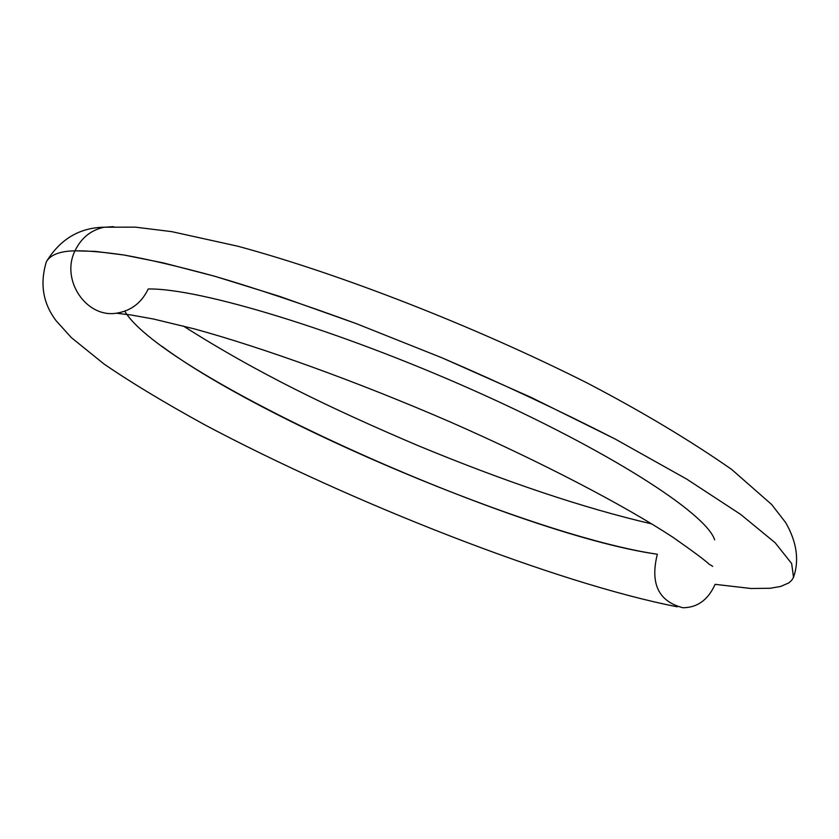 <?xml version="1.0" encoding="UTF-8"?>
<svg xmlns="http://www.w3.org/2000/svg" width="839" height="839" viewBox="0 0 839 839"><rect width="100%" height="100%" fill="white"/><g stroke="black" fill="none" stroke-linecap="round" stroke-linejoin="round"><path stroke-width="1.26" d="M714.629 539.834C706.365 513.195 607.363 449.809 472.651 389.946C338.086 330.01 199.273 288.008 148.209 288.983C141.676 302.648 131.272 310.692 117.009 313.104C86.69 318.642 60.387 280.174 74.986 250.83C60.062 251.102 50.529 254.72 46.386 261.695C50.529 254.72 60.062 251.102 74.986 250.83C60.387 280.174 86.69 318.642 117.009 313.104M677.251 606.796C555.806 583.115 350.555 502.351 204.506 424.681C163.563 402.154 130.055 381.913 103.984 363.979L71.294 337.561L56.066 320.676C42.915 303.257 39.685 283.603 46.386 261.695C60.219 239.146 79.495 227.652 104.204 227.212L135.373 227.149L171.722 231.637L237.752 246.205C340.634 273.996 474.958 326.507 587.195 383.004C641.982 411.645 690.13 440.465 731.65 469.431L771.639 504.501L785.671 522.592C796.819 542.046 799.431 560.274 793.516 577.295L791.659 563.546L775.152 542.76L740.648 514.401L686.732 479.121L615.123 439.007C559.991 410.848 502.341 383.801 442.174 357.886L356.271 323.623C302.701 304.043 255.559 288.27 214.815 276.283C178.235 266.341 148 259.261 124.109 255.035C103.323 252.025 86.952 250.62 74.986 250.83L95.31 251.385L124.109 255.035L163.364 262.911L214.815 276.283L279.377 296.303L356.271 323.623L442.174 357.886L531.066 397.371L615.123 439.007L686.732 479.121L740.648 514.401L775.152 542.76L791.659 563.546L793.516 577.295L791.659 580.368L788.838 582.885L780.773 586.43L770.171 588.265L751.073 588.506L715.111 584.343C708.126 599.875 697.377 607.677 682.873 607.74C658.531 601.427 650.015 583.598 657.336 554.243C534.506 536.1 265.334 423.024 162.021 346.35M124.78 311.206C163.615 376.847 511.884 533.709 657.336 554.243C650.015 583.598 658.531 601.427 682.873 607.74M113.475 226.645L103.585 227.327C90.612 230.326 81.068 238.161 74.986 250.83C81.068 238.161 90.612 230.326 103.585 227.327L113.475 226.645M116.264 313.199L131.209 315.003L153.506 319.03L194.092 328.825C262.586 347.566 357.33 381.693 450.323 421.986C542.707 462.604 624.646 505.644 672.878 537.233C692.741 551.15 704.77 560.074 708.945 564.018L712.71 566.356M183.269 325.983C258.087 373.575 330.849 408.457 417.738 445.499C506.127 482.1 584.217 508.256 651.997 523.976"/></g></svg>
